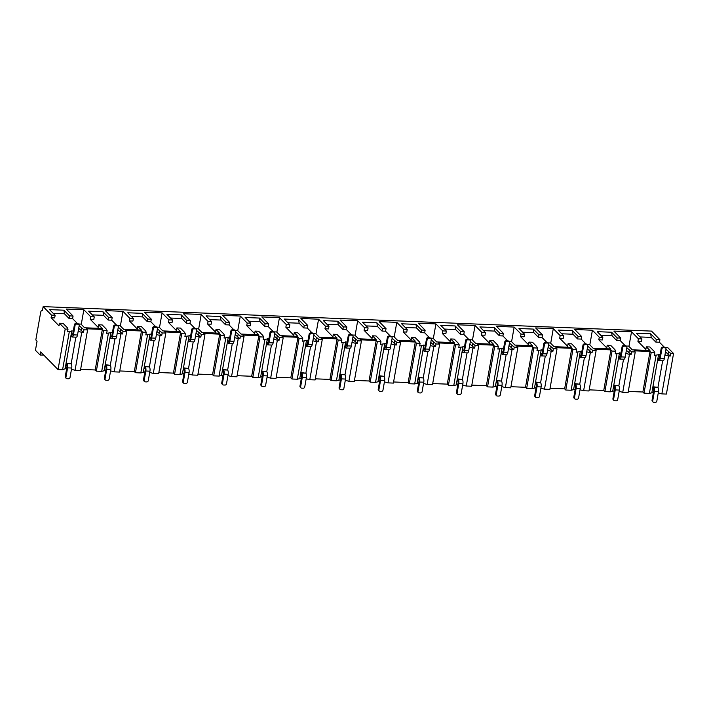 <?xml version="1.0" encoding="UTF-8"?>
<svg xmlns="http://www.w3.org/2000/svg" width="709" height="709" viewBox="0 0 709 709"><rect width="100%" height="100%" fill="white"/><g stroke="black" fill="none" stroke-linecap="round" stroke-linejoin="round"><path stroke-width="1.06" d="M664.927 347.791L663.385 347.729A1.391 1.214 135.5 0 0 661.878 348.979L660.203 358.47L664.306 358.63L665.981 349.147A1.391 1.214 135.5 0 0 664.927 347.791L659.441 342.243L659.902 339.646L651.509 331.103L43.152 306.616L42.46 310.515A3.607 1.374 -87.7 0 0 42.008 310.294A3.607 1.374 -87.7 0 0 40.626 312.634L35.813 339.93L37.054 341.189L35.45 350.29L40.129 355.049L40.679 351.93L58.041 369.593L65.193 329.038L59.467 323.215L59.007 325.812L51.092 317.756L51.544 315.159L43.152 306.616M665.955 349.307L670.723 353.41L670.271 356.015L668.552 355.945L661.86 393.894L666.398 394.08L673.55 353.525L667.825 347.702L665.175 347.596M51.092 317.756L54.682 317.907L55.142 315.301L51.544 315.159M659.441 342.243L655.852 342.101L656.312 339.505L659.902 339.646M69.057 318.483L72.602 318.625L73.062 316.028L69.517 315.886L69.057 318.483L64.422 313.768L53.184 313.316M90.717 316.737L94.262 316.879L93.801 319.475L90.265 319.334L90.717 316.737L83.848 309.753L66.185 309.035L73.062 316.028M108.176 320.06L111.721 320.202L112.182 317.597L108.637 317.455L108.176 320.06L103.541 315.337L92.303 314.885M129.836 318.314L133.381 318.456L132.92 321.053L129.384 320.911L129.836 318.314L122.967 311.322L105.304 310.613L112.182 317.597M147.295 321.629L150.84 321.771L151.301 319.174L147.756 319.032L147.295 321.629L142.66 316.914L131.422 316.462M168.955 319.883L172.5 320.025L172.039 322.63L168.503 322.489L168.955 319.883L162.086 312.899L144.423 312.19L151.301 319.174M186.414 323.207L189.959 323.348L190.42 320.752L186.875 320.61L186.414 323.207L181.779 318.492L170.541 318.04M208.074 321.461L211.619 321.602L211.158 324.199L207.622 324.057L208.074 321.461L201.205 314.468L183.542 313.759L190.42 320.752M225.533 324.784L229.078 324.926L229.539 322.32L225.994 322.178L225.533 324.784L220.898 320.06L209.66 319.608M247.193 323.038L250.738 323.18L250.277 325.777L246.741 325.635L247.193 323.038L240.324 316.046L222.67 315.337L229.539 322.32M264.652 326.353L268.197 326.494L268.658 323.898L265.113 323.756L264.652 326.353L260.017 321.638L248.779 321.186M286.321 324.607L289.857 324.749L289.405 327.354L285.86 327.212L286.321 324.607L279.443 317.623L261.789 316.914L268.658 323.898M303.771 327.93L307.316 328.072L307.777 325.475L304.232 325.334L303.771 327.93L299.136 323.215L287.898 322.763M325.44 326.184L328.976 326.326L328.524 328.923L324.979 328.781L325.44 326.184L318.563 319.192L300.908 318.483L307.777 325.475M342.899 329.508L346.435 329.65L346.896 327.044L343.351 326.902L342.899 329.508L338.255 324.784L327.017 324.332M364.559 327.762L368.095 327.904L367.643 330.5L364.098 330.359L364.559 327.762L357.682 320.769L340.028 320.06L346.896 327.044M382.018 331.076L385.554 331.218L386.015 328.622L382.47 328.48L382.018 331.076L377.374 326.362L366.136 325.91M403.678 329.331L407.214 329.472L406.762 332.078L403.217 331.936L403.678 329.331L396.801 322.347L379.147 321.638L386.015 328.622M421.137 332.654L424.673 332.796L425.134 330.199L421.589 330.057L421.137 332.654L416.493 327.939L405.256 327.487M442.797 330.908L446.333 331.05L445.881 333.647L442.336 333.505L442.797 330.908L435.92 323.916L418.266 323.207L425.134 330.199M460.256 334.231L463.792 334.373L464.253 331.768L460.708 331.626L460.256 334.231L455.612 329.508L444.383 329.056M481.916 332.486L485.461 332.627L485 335.224L481.455 335.082L481.916 332.486L475.048 325.493L457.385 324.784L464.253 331.768M499.375 335.8L502.911 335.942L503.372 333.345L499.827 333.203L499.375 335.8L494.731 331.085L483.503 330.633M521.035 334.054L524.58 334.196L524.119 336.802L520.574 336.66L521.035 334.054L514.167 327.071L496.504 326.362L503.372 333.345M538.494 337.378L542.039 337.519L542.491 334.923L538.955 334.781L538.494 337.378L533.859 332.663L522.622 332.211M560.154 335.632L563.699 335.774L563.238 338.37L559.693 338.228L560.154 335.632L553.286 328.639L535.623 327.93L542.491 334.923M577.613 338.955L581.158 339.097L581.61 336.491L578.074 336.35L577.613 338.955L572.978 334.231L561.741 333.779M599.273 337.209L602.818 337.351L602.358 339.948L598.813 339.806L599.273 337.209L592.405 330.217L574.742 329.508L581.61 336.491M616.733 340.524L620.278 340.666L620.729 338.069L617.193 337.927L616.733 340.524L612.097 335.809L600.86 335.357M638.392 338.778L641.937 338.92L641.477 341.525L637.932 341.383L638.392 338.778L631.524 331.794L613.861 331.085L620.729 338.069M55.142 315.301L49.55 309.62L63.925 310.196L69.517 315.886M73.328 330.864L67.559 331.75L68.02 329.153L67.258 327.629L63.066 323.357L59.467 323.215M602.818 337.351L597.226 331.661L611.601 332.237L617.193 337.927M563.699 335.774L558.107 330.084L572.482 330.669L578.074 336.35M524.58 334.196L518.988 328.515L533.363 329.091L538.955 334.781M485.461 332.627L479.869 326.938L494.235 327.514L499.827 333.203M446.333 331.05L440.741 325.36L455.116 325.945L460.708 331.626M407.214 329.472L401.622 323.791L415.997 324.368L421.589 330.057M368.095 327.904L362.503 322.214L376.878 322.79L382.47 328.48M328.976 326.326L323.384 320.636L337.759 321.221L343.351 326.902M289.857 324.749L284.265 319.068L298.64 319.644L304.232 325.334M250.738 323.18L245.146 317.49L259.521 318.066L265.113 323.756M211.619 321.602L206.027 315.913L220.402 316.498L225.994 322.178M172.5 320.025L166.907 314.344L181.282 314.92L186.875 320.61M133.381 318.456L127.788 312.766L142.163 313.343L147.756 319.032M94.262 316.879L88.669 311.189L103.044 311.774L108.637 317.455M641.937 338.92L636.345 333.239L650.72 333.815L656.312 339.505M626.056 346.019L628.653 346.125L632.277 349.812L649.94 350.521L646.316 346.834L645.855 349.44L637.932 341.383M620.278 340.666L625.054 345.531M631.524 331.794L628.945 346.417M72.602 318.625L77.387 323.49M83.476 332.397L81.757 332.326L75.065 370.275L80.427 370.488L87.579 329.942L83.937 329.791L83.476 332.397L78.699 328.294M81.757 332.326L78.167 331.342M111.721 320.202L116.506 325.068M122.595 333.966L120.876 333.895L114.184 371.853L119.546 372.065L126.698 331.52L123.056 331.369L122.595 333.966L117.818 329.862M120.876 333.895L117.286 332.92M112.447 332.441L106.678 333.327L107.139 330.731L106.377 329.206L102.185 324.935L98.64 324.793L98.179 327.39L90.265 319.334M150.84 321.771L155.625 326.645M161.714 335.543L159.995 335.472L153.304 373.421L158.665 373.643L165.817 333.088L162.175 332.946L161.714 335.543L156.937 331.44M159.995 335.472L156.405 334.497M151.566 334.019L145.797 334.905L146.258 332.299L145.505 330.784L141.304 326.512L137.759 326.37L137.298 328.967L129.384 320.911M189.959 323.348L194.745 328.214M200.833 337.121L199.114 337.05L192.423 374.999L197.784 375.212L204.936 334.666L201.294 334.515L200.833 337.121L196.065 333.017M199.114 337.05L195.524 336.066M190.686 335.587L184.916 336.474L185.377 333.877L184.624 332.353L180.423 328.081L176.878 327.939L176.417 330.545L168.503 322.489M229.078 324.926L233.864 329.791M239.952 338.689L238.233 338.618L231.542 376.576L236.903 376.789L244.056 336.243L240.413 336.093L239.952 338.689L235.184 334.586M238.233 338.618L234.644 337.644M229.805 337.165L224.035 338.051L224.496 335.454L223.743 333.93L219.542 329.658L215.997 329.517L215.536 332.113L207.622 324.057M268.197 326.494L272.983 331.36M279.071 340.267L277.352 340.196L270.661 378.145L276.023 378.367L283.175 337.812L279.532 337.67L279.071 340.267L274.303 336.163M277.352 340.196L273.763 339.221M268.924 338.742L263.154 339.629L263.615 337.023L262.862 335.508L258.661 331.236L255.116 331.094L254.664 333.691L246.741 325.635M307.316 328.072L312.102 332.938M318.19 341.844L316.471 341.773L309.78 379.723L315.142 379.935L322.294 339.389L318.651 339.239L318.19 341.844L313.422 337.741M316.471 341.773L312.882 340.79M308.043 340.311L302.273 341.197L302.734 338.601L301.981 337.076L297.78 332.805L294.235 332.663L293.783 335.268L285.86 327.212M346.435 329.65L351.221 334.515M357.309 343.413L355.59 343.342L348.899 381.3L354.261 381.513L361.413 340.967L357.77 340.816L357.309 343.413L352.541 339.31M355.59 343.342L352.001 342.367M347.162 341.889L341.401 342.775L341.853 340.178L341.1 338.654L336.899 334.382L333.354 334.24L332.902 336.837L324.979 328.781M385.554 331.218L390.34 336.084M396.428 344.991L394.709 344.92L388.018 382.869L393.389 383.09L400.532 342.536L396.889 342.394L396.428 344.991L391.66 340.887M394.709 344.92L391.12 343.945M386.281 343.466L380.52 344.352L380.972 341.747L380.219 340.231L376.018 335.96L372.473 335.818L372.021 338.415L364.098 330.359M424.673 332.796L429.459 337.661M435.548 346.568L433.828 346.497L427.137 384.446L432.508 384.659L439.651 344.113L436.008 343.962L435.548 346.568L430.78 342.465M433.828 346.497L430.239 345.513M425.4 345.035L419.639 345.921L420.091 343.324L419.338 341.8L415.137 337.528L411.592 337.387L411.14 339.992L403.217 331.936M463.792 334.373L468.578 339.239M474.667 348.137L472.947 348.066L466.256 386.024L471.627 386.237L478.77 345.691L475.127 345.54L474.667 348.137L469.899 344.033M472.947 348.066L469.358 347.091M464.519 346.612L458.758 347.499L459.21 344.902L458.457 343.378L454.256 339.106L450.72 338.964L450.259 341.561L442.336 333.505M502.911 335.942L507.697 340.807M513.786 349.714L512.066 349.643L505.375 387.593L510.746 387.814L517.889 347.259L514.247 347.118L513.786 349.714L509.018 345.611M512.066 349.643L508.477 348.668M503.638 348.19L497.878 349.076L498.33 346.471L497.576 344.955L493.375 340.683L489.839 340.542L489.378 343.138L481.455 335.082M542.039 337.519L546.816 342.385M552.914 351.292L551.185 351.221L544.494 389.17L549.865 389.383L557.017 348.837L553.366 348.686L552.914 351.292L548.137 347.188M551.185 351.221L547.596 350.237M542.757 349.759L536.997 350.645L537.449 348.048L536.695 346.524L532.494 342.252L528.958 342.11L528.497 344.716L520.574 336.66M581.158 339.097L585.935 343.962M592.033 352.86L590.313 352.79L583.613 390.748L588.984 390.96L596.136 350.414L592.485 350.264L592.033 352.86L587.256 348.757M590.313 352.79L586.715 351.815M581.876 351.336L576.116 352.222L576.577 349.626L575.814 348.101L571.614 343.83L568.077 343.688L567.617 346.284L559.693 338.228M631.152 354.438L629.432 354.367L622.732 392.316L628.103 392.538L635.255 351.983L631.604 351.841L631.152 354.438L626.375 350.335M629.432 354.367L625.834 353.392M620.995 352.914L615.235 353.8L615.696 351.194L614.933 349.679L610.733 345.407L607.196 345.265L606.736 347.862L598.813 339.806M639.979 336.935L651.216 337.387L655.852 342.101M670.271 356.015L665.494 351.912M668.552 355.945L664.953 354.961M660.114 354.482L654.354 355.369L654.815 352.772L654.053 351.247L649.852 346.976L646.316 346.834M78.38 323.978L80.977 324.084L84.601 327.771L102.264 328.48L98.64 324.793M83.848 309.753L81.269 324.376M137.759 326.37L141.383 330.057L123.729 329.348L120.096 325.653L117.499 325.555M176.878 327.939L180.503 331.635L162.848 330.917L159.215 327.23L156.618 327.124M215.997 329.517L219.622 333.203L201.968 332.494L198.334 328.808L195.737 328.701M255.116 331.094L258.741 334.781L241.087 334.072L237.462 330.376L234.856 330.279M294.235 332.663L297.86 336.358L280.206 335.641L276.581 331.954L273.984 331.847M333.354 334.24L336.988 337.927L319.325 337.218L315.7 333.531L313.103 333.425M372.473 335.818L376.107 339.505L358.444 338.796L354.819 335.1L352.222 335.002M411.592 337.387L415.226 341.082L397.563 340.364L393.938 336.678L391.341 336.571M450.72 338.964L454.345 342.651L436.682 341.942L433.057 338.255L430.46 338.149M489.839 340.542L493.464 344.228L475.801 343.519L472.176 339.824L469.58 339.726M528.958 342.11L532.583 345.797L514.92 345.088L511.295 341.401L508.699 341.295M568.077 343.688L571.702 347.375L554.039 346.666L550.414 342.979L547.818 342.872M607.196 345.265L610.821 348.952L593.158 348.243L589.534 344.547L586.937 344.45M68.02 329.153L65.193 329.038M673.55 353.525L670.723 353.41M107.139 330.731L103.496 330.58L102.344 329.419L86.436 328.772L87.579 329.942M79.16 325.697L83.937 329.791M146.258 332.299L142.615 332.158L141.463 330.988L125.555 330.35L126.698 331.52M118.279 327.266L123.056 331.369M185.377 333.877L181.734 333.726L180.591 332.565L164.674 331.927L165.817 333.088M157.398 328.843L162.175 332.946M224.496 335.454L220.853 335.304L219.71 334.143L203.793 333.496L204.936 334.666M196.517 330.421L201.294 334.515M263.615 337.023L259.973 336.881L258.829 335.712L242.912 335.073L244.056 336.243M235.636 331.989L240.413 336.093M302.734 338.601L299.092 338.45L297.948 337.289L282.031 336.651L283.175 337.812M274.755 333.567L279.532 337.67M341.853 340.178L338.211 340.028L337.067 338.867L321.15 338.22L322.294 339.389M313.874 335.144L318.651 339.239M380.972 341.747L377.33 341.605L376.187 340.435L360.269 339.797L361.413 340.967M352.993 336.713L357.77 340.816M420.091 343.324L416.449 343.174L415.306 342.013L399.389 341.375L400.532 342.536M392.121 338.29L396.889 342.394M459.21 344.902L455.568 344.751L454.425 343.59L438.508 342.943L439.651 344.113M431.24 339.868L436.008 343.962M498.33 346.471L494.687 346.329L493.544 345.159L477.627 344.521L478.77 345.691M470.359 341.437L475.127 345.54M537.449 348.048L533.806 347.897L532.663 346.736L516.746 346.098L517.889 347.259M509.479 343.014L514.247 347.118M576.577 349.626L572.925 349.475L571.782 348.314L555.865 347.667L557.017 348.837M548.598 344.583L553.366 348.686M615.696 351.194L612.044 351.052L610.901 349.883L594.984 349.245L596.136 350.414M587.717 346.16L592.485 350.264M654.815 352.772L651.163 352.621L650.02 351.46L634.103 350.822L635.255 351.983M626.836 347.738L631.604 351.841M71.804 330.802L65.113 368.76L62.587 369.77L69.278 331.821M62.587 369.77L58.041 369.593M105.756 370.39L101.706 371.348L96.344 371.135L103.496 330.58M101.706 371.348L108.397 333.398M144.875 371.968L140.825 372.925L135.463 372.704L142.615 332.158M140.825 372.925L147.516 334.967M183.994 373.546L179.944 374.494L174.582 374.281L181.734 333.726M179.944 374.494L186.635 336.545M223.113 375.114L219.063 376.071L213.701 375.859L220.853 335.304M219.063 376.071L225.754 338.122M262.233 376.692L258.182 377.649L252.821 377.427L259.973 336.881M258.182 377.649L264.874 339.691M301.352 378.269L297.301 379.218L291.94 379.005L299.092 338.45M297.301 379.218L304.001 341.268M340.471 379.838L336.421 380.795L331.059 380.582L338.211 340.028M336.421 380.795L343.121 342.846M379.59 381.415L375.548 382.373L370.178 382.151L377.33 341.605M375.548 382.373L382.24 344.414M418.709 382.993L414.668 383.941L409.297 383.729L416.449 343.174M414.668 383.941L421.359 345.992M457.828 384.562L453.787 385.519L448.416 385.306L455.568 344.751M453.787 385.519L460.478 347.57M496.947 386.139L492.906 387.096L487.535 386.875L494.687 346.329M492.906 387.096L499.597 349.138M536.066 387.717L532.025 388.665L526.654 388.452L533.806 347.897M532.025 388.665L538.716 350.716M575.185 389.285L571.144 390.242L565.773 390.03L572.925 349.475M571.144 390.242L577.835 352.293M614.304 390.863L610.263 391.82L604.901 391.598L612.044 351.052M610.263 391.82L616.954 353.862M653.423 392.44L649.382 393.389L644.02 393.176L651.163 352.621M649.382 393.389L656.073 355.439M66.628 368.822L65.113 368.76M75.065 370.275L71.476 369.3M96.344 371.135L95.201 369.965L80.622 369.38M114.184 371.853L110.595 370.869M135.463 372.704L134.32 371.543L119.741 370.958M153.304 373.421L149.714 372.447M174.582 374.281L173.439 373.12L158.86 372.526M192.423 374.999L188.833 374.024M213.701 375.859L212.558 374.689L197.979 374.104M231.542 376.576L227.952 375.593M252.821 377.427L251.677 376.266L237.098 375.681M270.661 378.145L267.071 377.17M291.94 379.005L290.796 377.844L276.218 377.25M309.78 379.723L306.191 378.748M331.059 380.582L329.915 379.412L315.337 378.828M348.899 381.3L345.31 380.316M370.178 382.151L369.034 380.99L354.465 380.405M388.018 382.869L384.429 381.894M409.297 383.729L408.154 382.568L393.584 381.974M427.137 384.446L423.548 383.472M448.416 385.306L447.273 384.136L432.703 383.551M466.256 386.024L462.667 385.04M487.535 386.875L486.392 385.714L471.822 385.129M505.375 387.593L501.786 386.618M526.654 388.452L525.511 387.291L510.941 386.697M544.494 389.17L540.905 388.195M565.773 390.03L564.63 388.86L550.06 388.275M583.613 390.748L580.024 389.764M604.901 391.598L603.749 390.437L589.179 389.853M622.732 392.316L619.143 391.341M644.02 393.176L642.868 392.015L628.298 391.421M661.86 393.894L658.262 392.919M40.129 355.049L43.745 355.049M75.854 337.165L71.157 363.806M71.698 368.024A3.332 1.267 92.3 0 0 71.104 363.744L66.611 363.185L66.673 365.401A1.391 0.523 92.3 0 1 66.921 367.182L65.246 376.674A1.391 1.214 -44.5 0 0 65.538 377.693L66.212 378.376A1.391 1.214 135.5 0 0 66.974 378.703L68.507 378.766A1.391 1.214 135.5 0 0 70.023 377.516L71.698 368.024L67.585 367.865A3.332 1.267 -87.7 0 0 66.992 363.575L66.611 363.185M72.619 334.63L71.653 334.595L71.715 336.802A3.332 1.267 -87.7 0 0 72.132 337.014A3.332 1.267 -87.7 0 0 73.408 334.852L77.52 335.011L79.186 325.528A1.391 1.214 135.5 0 0 78.132 324.173L76.599 324.11A1.391 1.214 135.5 0 0 75.083 325.36L73.408 334.852M67.585 367.865L65.919 377.348A1.391 1.214 135.5 0 0 66.212 378.376M75.083 325.36L74.418 324.678A1.391 1.214 -44.5 0 1 75.925 323.437L77.467 323.499A1.391 1.214 -44.5 0 1 78.229 323.818L78.894 324.5M74.418 324.678L72.743 334.169A1.391 0.523 92.3 0 1 72.212 335.073A1.391 0.523 92.3 0 1 72.034 334.985L71.653 334.595M77.52 335.011A3.332 1.267 92.3 0 1 76.235 337.183L72.132 337.014M102.344 329.419L95.201 369.965M110.923 332.379L104.232 370.328M114.973 338.734L110.276 365.374M110.817 369.602A3.332 1.267 92.3 0 0 110.223 365.321L105.73 364.763L105.792 366.97A1.391 0.523 92.3 0 1 106.04 368.76L104.365 378.243A1.391 1.214 -44.5 0 0 104.657 379.271L105.331 379.944A1.391 1.214 135.5 0 0 106.093 380.272L107.626 380.334A1.391 1.214 135.5 0 0 109.142 379.085L110.817 369.602L106.704 369.433A3.332 1.267 -87.7 0 0 106.111 365.153L105.73 364.763M111.738 336.208L110.772 336.172L110.834 338.379A3.332 1.267 -87.7 0 0 111.251 338.592A3.332 1.267 -87.7 0 0 112.527 336.421L116.639 336.589L118.306 327.097A1.391 1.214 135.5 0 0 117.26 325.75L115.718 325.688A1.391 1.214 135.5 0 0 114.202 326.938L112.527 336.421M106.704 369.433L105.038 378.925A1.391 1.214 135.5 0 0 105.331 379.944M114.202 326.938L113.537 326.255A1.391 1.214 -44.5 0 1 115.044 325.006L116.586 325.068A1.391 1.214 -44.5 0 1 117.348 325.396L118.013 326.078M113.537 326.255L111.862 335.747A1.391 0.523 92.3 0 1 111.331 336.642A1.391 0.523 92.3 0 1 111.153 336.562L110.772 336.172M116.639 336.589A3.332 1.267 92.3 0 1 115.354 338.751L111.251 338.592M141.463 330.988L134.32 371.543M150.042 333.957L143.351 371.906M154.092 340.311L149.395 366.952M149.936 371.179A3.332 1.267 92.3 0 0 149.342 366.89L144.849 366.34L144.911 368.547A1.391 0.523 92.3 0 1 145.159 370.328L143.484 379.82A1.391 1.214 -44.5 0 0 143.776 380.839L144.45 381.522A1.391 1.214 135.5 0 0 145.212 381.85L146.745 381.912A1.391 1.214 135.5 0 0 148.261 380.662L149.936 371.179L145.832 371.011A3.332 1.267 -87.7 0 0 145.23 366.73L144.849 366.34M150.857 337.785L149.891 337.741L149.953 339.948A3.332 1.267 -87.7 0 0 150.37 340.16A3.332 1.267 -87.7 0 0 151.646 337.998L155.758 338.166L157.433 328.675A1.391 1.214 135.5 0 0 156.379 327.328L154.837 327.266A1.391 1.214 135.5 0 0 153.321 328.506L151.646 337.998M145.832 371.011L144.157 380.503A1.391 1.214 135.5 0 0 144.45 381.522M153.321 328.506L152.657 327.833A1.391 1.214 -44.5 0 1 154.163 326.583L155.705 326.645A1.391 1.214 -44.5 0 1 156.467 326.973L157.132 327.647M152.657 327.833L150.982 337.316A1.391 0.523 92.3 0 1 150.45 338.22A1.391 0.523 92.3 0 1 150.273 338.131L149.891 337.741M155.758 338.166A3.332 1.267 92.3 0 1 154.473 340.329L150.37 340.16M180.591 332.565L173.439 373.12M189.161 335.525L182.47 373.483M193.211 341.889L188.514 368.529M189.055 372.748A3.332 1.267 92.3 0 0 188.461 368.467L183.968 367.909L184.03 370.125A1.391 0.523 92.3 0 1 184.278 371.906L182.603 381.398A1.391 1.214 -44.5 0 0 182.904 382.417L183.569 383.099A1.391 1.214 135.5 0 0 184.331 383.427L185.873 383.489A1.391 1.214 135.5 0 0 187.38 382.24L189.055 372.748L184.952 372.588A3.332 1.267 -87.7 0 0 184.349 368.299L183.968 367.909M189.977 339.354L189.011 339.319L189.073 341.525A3.332 1.267 -87.7 0 0 189.489 341.738A3.332 1.267 -87.7 0 0 190.765 339.576L194.878 339.735L196.553 330.252A1.391 1.214 135.5 0 0 195.498 328.896L193.956 328.834A1.391 1.214 135.5 0 0 192.44 330.084L190.765 339.576M184.952 372.588L183.276 382.071A1.391 1.214 135.5 0 0 183.569 383.099M192.44 330.084L191.776 329.401A1.391 1.214 -44.5 0 1 193.282 328.161L194.824 328.223A1.391 1.214 -44.5 0 1 195.587 328.542L196.251 329.224M191.776 329.401L190.101 338.893A1.391 0.523 92.3 0 1 189.569 339.797A1.391 0.523 92.3 0 1 189.392 339.708L189.011 339.319M194.878 339.735A3.332 1.267 92.3 0 1 193.592 341.898L189.489 341.738M219.71 334.143L212.558 374.689M228.28 337.103L221.589 375.052M232.33 343.457L227.633 370.098M228.174 374.325A3.332 1.267 92.3 0 0 227.58 370.045L223.087 369.486L223.149 371.693A1.391 0.523 92.3 0 1 223.397 373.483L221.722 382.966A1.391 1.214 -44.5 0 0 222.023 383.994L222.688 384.668A1.391 1.214 135.5 0 0 223.45 384.996L224.992 385.058A1.391 1.214 135.5 0 0 226.499 383.808L228.174 374.325L224.071 374.157A3.332 1.267 -87.7 0 0 223.468 369.876L223.087 369.486M229.096 340.932L228.13 340.896L228.192 343.103A3.332 1.267 -87.7 0 0 228.608 343.316A3.332 1.267 -87.7 0 0 229.884 341.144L233.997 341.313L235.672 331.821A1.391 1.214 135.5 0 0 234.617 330.474L233.075 330.412A1.391 1.214 135.5 0 0 231.559 331.661L229.884 341.144M224.071 374.157L222.396 383.649A1.391 1.214 135.5 0 0 222.688 384.668M231.559 331.661L230.895 330.979A1.391 1.214 -44.5 0 1 232.41 329.729L233.943 329.791A1.391 1.214 -44.5 0 1 234.706 330.119L235.379 330.802M230.895 330.979L229.22 340.471A1.391 0.523 92.3 0 1 228.688 341.366A1.391 0.523 92.3 0 1 228.511 341.286L228.13 340.896M233.997 341.313A3.332 1.267 92.3 0 1 232.72 343.475L228.608 343.316M258.829 335.712L251.677 376.266M267.399 338.68L260.708 376.63M271.45 345.035L266.752 371.676M267.293 375.903A3.332 1.267 92.3 0 0 266.699 371.613L262.206 371.064L262.268 373.271A1.391 0.523 92.3 0 1 262.516 375.052L260.85 384.544A1.391 1.214 -44.5 0 0 261.142 385.563L261.807 386.245A1.391 1.214 135.5 0 0 262.569 386.573L264.111 386.635A1.391 1.214 135.5 0 0 265.618 385.386L267.293 375.903L263.19 375.735A3.332 1.267 -87.7 0 0 262.596 371.454L262.206 371.064M268.215 342.509L267.249 342.465L267.311 344.671A3.332 1.267 -87.7 0 0 267.727 344.884A3.332 1.267 -87.7 0 0 269.003 342.722L273.116 342.89L274.791 333.398A1.391 1.214 135.5 0 0 273.736 332.051L272.194 331.989A1.391 1.214 135.5 0 0 270.678 333.23L269.003 342.722M263.19 375.735L261.515 385.217A1.391 1.214 135.5 0 0 261.807 386.245M270.678 333.23L270.014 332.556A1.391 1.214 -44.5 0 1 271.529 331.307L273.062 331.369A1.391 1.214 -44.5 0 1 273.825 331.697L274.498 332.37M270.014 332.556L268.339 342.039A1.391 0.523 92.3 0 1 267.807 342.943A1.391 0.523 92.3 0 1 267.63 342.855L267.249 342.465M273.116 342.89A3.332 1.267 92.3 0 1 271.839 345.053L267.727 344.884M297.948 337.289L290.796 377.844M306.518 340.249L299.827 378.207M310.569 346.612L305.871 373.253M306.412 377.472A3.332 1.267 92.3 0 0 305.818 373.191L301.334 372.633L301.387 374.848A1.391 0.523 92.3 0 1 301.635 376.63L299.969 386.113A1.391 1.214 -44.5 0 0 300.262 387.141L300.926 387.823A1.391 1.214 135.5 0 0 301.688 388.151L303.23 388.213A1.391 1.214 135.5 0 0 304.737 386.963L306.412 377.472L302.309 377.312A3.332 1.267 -87.7 0 0 301.715 373.023L301.334 372.633M307.334 344.078L306.368 344.042L306.43 346.249A3.332 1.267 -87.7 0 0 306.846 346.462A3.332 1.267 -87.7 0 0 308.131 344.299L312.235 344.459L313.91 334.976A1.391 1.214 135.5 0 0 312.855 333.62L311.313 333.558A1.391 1.214 135.5 0 0 309.798 334.808L308.131 344.299M302.309 377.312L300.634 386.795A1.391 1.214 135.5 0 0 300.926 387.823M309.798 334.808L309.133 334.125A1.391 1.214 -44.5 0 1 310.648 332.884L312.182 332.946A1.391 1.214 -44.5 0 1 312.944 333.265L313.617 333.948M309.133 334.125L307.458 343.617A1.391 0.523 92.3 0 1 306.926 344.521A1.391 0.523 92.3 0 1 306.749 344.432L306.368 344.042M312.235 344.459A3.332 1.267 92.3 0 1 310.959 346.621L306.846 346.462M337.067 338.867L329.915 379.412M345.646 341.827L338.946 379.776M349.688 348.181L344.991 374.822M345.531 379.049A3.332 1.267 92.3 0 0 344.937 374.769L340.453 374.21L340.506 376.417A1.391 0.523 92.3 0 1 340.754 378.207L339.088 387.69A1.391 1.214 -44.5 0 0 339.381 388.718L340.045 389.392A1.391 1.214 135.5 0 0 340.807 389.72L342.35 389.782A1.391 1.214 135.5 0 0 343.856 388.532L345.531 379.049L341.428 378.881A3.332 1.267 -87.7 0 0 340.834 374.6L340.453 374.21M346.453 345.655L345.487 345.62L345.549 347.827A3.332 1.267 -87.7 0 0 345.965 348.039A3.332 1.267 -87.7 0 0 347.25 345.868L351.354 346.036L353.029 336.545A1.391 1.214 135.5 0 0 351.974 335.197L350.432 335.135A1.391 1.214 135.5 0 0 348.917 336.385L347.25 345.868M341.428 378.881L339.753 388.372A1.391 1.214 135.5 0 0 340.045 389.392M348.917 336.385L348.252 335.703A1.391 1.214 -44.5 0 1 349.767 334.453L351.301 334.515A1.391 1.214 -44.5 0 1 352.063 334.843L352.736 335.525M348.252 335.703L346.577 345.194A1.391 0.523 92.3 0 1 346.045 346.089A1.391 0.523 92.3 0 1 345.877 346.001L345.487 345.62M351.354 346.036A3.332 1.267 92.3 0 1 350.078 348.199L345.965 348.039M376.187 340.435L369.034 380.99M384.765 343.404L378.065 381.353M388.807 349.759L384.11 376.399M384.65 380.627A3.332 1.267 92.3 0 0 384.056 376.337L379.572 375.788L379.625 377.994A1.391 0.523 92.3 0 1 379.873 379.776L378.207 389.268A1.391 1.214 -44.5 0 0 378.5 390.287L379.164 390.969A1.391 1.214 135.5 0 0 379.927 391.297L381.469 391.359A1.391 1.214 135.5 0 0 382.975 390.11L384.65 380.627L380.547 380.458A3.332 1.267 -87.7 0 0 379.953 376.178L379.572 375.788M385.572 347.233L384.615 347.188L384.668 349.395A3.332 1.267 -87.7 0 0 385.084 349.608A3.332 1.267 -87.7 0 0 386.37 347.445L390.473 347.614L392.148 338.122A1.391 1.214 135.5 0 0 391.093 336.775L389.551 336.713A1.391 1.214 135.5 0 0 388.036 337.954L386.37 347.445M380.547 380.458L378.872 389.941A1.391 1.214 135.5 0 0 379.164 390.969M388.036 337.954L387.371 337.28A1.391 1.214 -44.5 0 1 388.887 336.031L390.429 336.093A1.391 1.214 -44.5 0 1 391.182 336.421L391.855 337.094M387.371 337.28L385.696 346.763A1.391 0.523 92.3 0 1 385.164 347.667A1.391 0.523 92.3 0 1 384.996 347.578L384.615 347.188M390.473 347.614A3.332 1.267 92.3 0 1 389.197 349.776L385.084 349.608M415.306 342.013L408.154 382.568M423.885 344.973L417.193 382.931M427.935 351.336L423.229 377.977M423.769 382.195A3.332 1.267 92.3 0 0 423.176 377.915L418.691 377.356L418.753 379.572A1.391 0.523 92.3 0 1 419.001 381.353L417.326 390.836A1.391 1.214 -44.5 0 0 417.619 391.864L418.283 392.547A1.391 1.214 135.5 0 0 419.046 392.875L420.588 392.937A1.391 1.214 135.5 0 0 422.103 391.687L423.769 382.195L419.666 382.036A3.332 1.267 -87.7 0 0 419.072 377.746L418.691 377.356M424.691 348.801L423.734 348.766L423.787 350.973A3.332 1.267 -87.7 0 0 424.204 351.185A3.332 1.267 -87.7 0 0 425.489 349.023L429.592 349.183L431.267 339.7A1.391 1.214 135.5 0 0 430.212 338.344L428.67 338.282A1.391 1.214 135.5 0 0 427.155 339.531L425.489 349.023M419.666 382.036L417.991 391.519A1.391 1.214 135.5 0 0 418.283 392.547M427.155 339.531L426.49 338.849A1.391 1.214 -44.5 0 1 428.006 337.608L429.548 337.67A1.391 1.214 -44.5 0 1 430.301 337.989L430.975 338.672M426.49 338.849L424.815 348.341A1.391 0.523 92.3 0 1 424.283 349.245A1.391 0.523 92.3 0 1 424.115 349.156L423.734 348.766M429.592 349.183A3.332 1.267 92.3 0 1 428.316 351.345L424.204 351.185M454.425 343.59L447.273 384.136M463.004 346.55L456.312 384.5M467.054 352.905L462.357 379.545M462.888 383.773A3.332 1.267 92.3 0 0 462.295 379.492L457.81 378.934L457.872 381.141A1.391 0.523 92.3 0 1 458.12 382.931L456.445 392.414A1.391 1.214 -44.5 0 0 456.738 393.442L457.402 394.115A1.391 1.214 135.5 0 0 458.165 394.443L459.707 394.505A1.391 1.214 135.5 0 0 461.222 393.256L462.888 383.773L458.785 383.604A3.332 1.267 -87.7 0 0 458.191 379.324L457.81 378.934M463.81 350.379L462.853 350.343L462.906 352.55A3.332 1.267 -87.7 0 0 463.323 352.754A3.332 1.267 -87.7 0 0 464.608 350.592L468.711 350.76L470.386 341.268A1.391 1.214 135.5 0 0 469.331 339.921L467.789 339.859A1.391 1.214 135.5 0 0 466.283 341.109L464.608 350.592M458.785 383.604L457.11 393.096A1.391 1.214 135.5 0 0 457.402 394.115M466.283 341.109L465.609 340.426A1.391 1.214 -44.5 0 1 467.125 339.177L468.667 339.239A1.391 1.214 -44.5 0 1 469.42 339.567L470.094 340.249M465.609 340.426L463.934 349.918A1.391 0.523 92.3 0 1 463.402 350.813A1.391 0.523 92.3 0 1 463.234 350.725L462.853 350.343M468.711 350.76A3.332 1.267 92.3 0 1 467.435 352.922L463.323 352.754M493.544 345.159L486.392 385.714M502.123 348.128L495.431 386.077M506.173 354.482L501.476 381.123M502.007 385.35A3.332 1.267 92.3 0 0 501.414 381.061L496.929 380.511L496.991 382.718A1.391 0.523 92.3 0 1 497.239 384.5L495.564 393.991A1.391 1.214 -44.5 0 0 495.857 395.01L496.522 395.693A1.391 1.214 135.5 0 0 497.284 396.021L498.826 396.083A1.391 1.214 135.5 0 0 500.341 394.833L502.007 385.35L497.904 385.182A3.332 1.267 -87.7 0 0 497.31 380.901L496.929 380.511M502.929 351.956L501.972 351.912L502.034 354.119A3.332 1.267 -87.7 0 0 502.442 354.332A3.332 1.267 -87.7 0 0 503.727 352.169L507.83 352.338L509.505 342.846A1.391 1.214 135.5 0 0 508.45 341.499L506.908 341.437A1.391 1.214 135.5 0 0 505.402 342.677L503.727 352.169M497.904 385.182L496.229 394.665A1.391 1.214 135.5 0 0 496.522 395.693M505.402 342.677L504.728 342.004A1.391 1.214 -44.5 0 1 506.244 340.754L507.786 340.816A1.391 1.214 -44.5 0 1 508.548 341.144L509.213 341.818M504.728 342.004L503.053 351.487A1.391 0.523 92.3 0 1 502.521 352.391A1.391 0.523 92.3 0 1 502.353 352.302L501.972 351.912M507.83 352.338A3.332 1.267 92.3 0 1 506.554 354.5L502.442 354.332M532.663 346.736L525.511 387.291M541.242 349.697L534.551 387.655M545.292 356.06L540.595 382.7M541.127 386.919A3.332 1.267 92.3 0 0 540.533 382.638L536.048 382.08L536.11 384.296A1.391 0.523 92.3 0 1 536.359 386.077L534.683 395.56A1.391 1.214 -44.5 0 0 534.976 396.588L535.641 397.27A1.391 1.214 135.5 0 0 536.403 397.598L537.945 397.66A1.391 1.214 135.5 0 0 539.46 396.411L541.127 386.919L537.023 386.759A3.332 1.267 -87.7 0 0 536.429 382.47L536.048 382.08M542.048 353.525L541.091 353.49L541.153 355.696A3.332 1.267 -87.7 0 0 541.57 355.909A3.332 1.267 -87.7 0 0 542.846 353.747L546.949 353.906L548.624 344.423A1.391 1.214 135.5 0 0 547.57 343.067L546.027 343.005A1.391 1.214 135.5 0 0 544.521 344.255L542.846 353.747M537.023 386.759L535.348 396.242A1.391 1.214 135.5 0 0 535.641 397.27M544.521 344.255L543.847 343.573A1.391 1.214 -44.5 0 1 545.363 342.332L546.905 342.394A1.391 1.214 -44.5 0 1 547.667 342.713L548.332 343.395M543.847 343.573L542.181 353.064A1.391 0.523 92.3 0 1 541.641 353.968A1.391 0.523 92.3 0 1 541.472 353.88L541.091 353.49M546.949 353.906A3.332 1.267 92.3 0 1 545.673 356.069L541.57 355.909M571.782 348.314L564.63 388.86M580.361 351.274L573.67 389.223M584.411 357.628L579.714 384.269M580.254 388.497A3.332 1.267 92.3 0 0 579.652 384.216L575.167 383.658L575.229 385.864A1.391 0.523 92.3 0 1 575.478 387.655L573.803 397.137A1.391 1.214 -44.5 0 0 574.095 398.166L574.76 398.839A1.391 1.214 135.5 0 0 575.522 399.167L577.064 399.229A1.391 1.214 135.5 0 0 578.579 397.979L580.254 388.497L576.142 388.328A3.332 1.267 -87.7 0 0 575.548 384.048L575.167 383.658M581.167 355.103L580.21 355.067L580.272 357.274A3.332 1.267 -87.7 0 0 580.689 357.478A3.332 1.267 -87.7 0 0 581.965 355.315L586.068 355.484L587.743 345.992A1.391 1.214 135.5 0 0 586.689 344.645L585.147 344.583A1.391 1.214 135.5 0 0 583.64 345.832L581.965 355.315M576.142 388.328L574.467 397.82A1.391 1.214 135.5 0 0 574.76 398.839M583.64 345.832L582.966 345.15A1.391 1.214 -44.5 0 1 584.482 343.9L586.024 343.962A1.391 1.214 -44.5 0 1 586.786 344.29L587.451 344.973M582.966 345.15L581.3 354.642A1.391 0.523 92.3 0 1 580.76 355.537A1.391 0.523 92.3 0 1 580.591 355.448L580.21 355.067M586.068 355.484A3.332 1.267 92.3 0 1 584.792 357.646L580.689 357.478M610.901 349.883L603.749 390.437M619.48 352.852L612.789 390.801M623.53 359.206L618.833 385.847M619.374 390.074A3.332 1.267 92.3 0 0 618.771 385.785L614.286 385.235L614.349 387.442A1.391 0.523 92.3 0 1 614.597 389.223L612.922 398.715A1.391 1.214 -44.5 0 0 613.214 399.734L613.888 400.417A1.391 1.214 135.5 0 0 614.641 400.745L616.183 400.807A1.391 1.214 135.5 0 0 617.699 399.557L619.374 390.074L615.261 389.906A3.332 1.267 -87.7 0 0 614.668 385.625L614.286 385.235M620.286 356.68L619.329 356.636L619.391 358.843A3.332 1.267 -87.7 0 0 619.808 359.055A3.332 1.267 -87.7 0 0 621.084 356.893L625.187 357.061L626.862 347.57A1.391 1.214 135.5 0 0 625.808 346.222L624.266 346.16A1.391 1.214 135.5 0 0 622.759 347.401L621.084 356.893M615.261 389.906L613.586 399.389A1.391 1.214 135.5 0 0 613.888 400.417M622.759 347.401L622.085 346.728A1.391 1.214 -44.5 0 1 623.601 345.478L625.143 345.54A1.391 1.214 -44.5 0 1 625.905 345.868L626.57 346.541M622.085 346.728L620.419 356.21A1.391 0.523 92.3 0 1 619.879 357.114A1.391 0.523 92.3 0 1 619.71 357.026L619.329 356.636M625.187 357.061A3.332 1.267 92.3 0 1 623.911 359.224L619.808 359.055M650.02 351.46L642.868 392.015M658.599 354.42L651.908 392.378M662.649 360.784L657.952 387.424M658.493 391.643A3.332 1.267 92.3 0 0 657.89 387.362L653.406 386.804L653.468 389.019A1.391 0.523 92.3 0 1 653.716 390.801L652.041 400.284A1.391 1.214 -44.5 0 0 652.333 401.312L653.007 401.994A1.391 1.214 135.5 0 0 653.76 402.322L655.302 402.384A1.391 1.214 135.5 0 0 656.818 401.134L658.493 391.643L654.38 391.483A3.332 1.267 -87.7 0 0 653.787 387.194L653.406 386.804M659.405 358.249L658.448 358.213L658.51 360.42A3.332 1.267 -87.7 0 0 658.927 360.633A3.332 1.267 -87.7 0 0 660.203 358.47M654.38 391.483L652.705 400.966A1.391 1.214 135.5 0 0 653.007 401.994M661.878 348.979L661.205 348.296A1.391 1.214 -44.5 0 1 662.72 347.055L664.262 347.118A1.391 1.214 -44.5 0 1 665.024 347.437L665.689 348.119M661.205 348.296L659.538 357.788A1.391 0.523 92.3 0 1 659.007 358.692A1.391 0.523 92.3 0 1 658.829 358.603L658.448 358.213M664.306 358.63A3.332 1.267 92.3 0 1 663.03 360.792L658.927 360.633M668.427 351.832L667.975 354.429M650.72 333.815L651.216 337.387M81.632 328.214L81.18 330.811M63.925 310.196L64.422 313.768M103.044 311.774L103.541 315.337M120.752 329.782L120.3 332.388M142.163 313.343L142.66 316.914M159.88 331.36L159.419 333.957M181.282 314.92L181.779 318.492M198.999 332.938L198.538 335.534M220.402 316.498L220.898 320.06M238.118 334.506L237.657 337.112M259.521 318.066L260.017 321.638M277.237 336.084L276.776 338.68M298.64 319.644L299.136 323.215M316.356 337.661L315.895 340.258M337.759 321.221L338.255 324.784M355.475 339.23L355.014 341.835M376.878 322.79L377.374 326.362M394.594 340.807L394.133 343.404M415.997 324.368L416.493 327.939M433.713 342.385L433.252 344.982M455.116 325.945L455.612 329.508M472.832 343.954L472.371 346.559M494.235 327.514L494.731 331.085M511.951 345.531L511.49 348.128M533.363 329.091L533.859 332.663M551.07 347.109L550.609 349.705M572.482 330.669L572.978 334.231M590.189 348.677L589.728 351.283M611.601 332.237L612.097 335.809M629.308 350.255L628.848 352.852M122.967 311.322L120.388 325.954M162.086 312.899L159.507 327.523M201.205 314.468L198.626 329.1M240.324 316.046L237.745 330.678M279.443 317.623L276.864 332.246M318.563 319.192L315.984 333.824M357.682 320.769L355.103 335.401M396.801 322.347L394.222 336.97M435.92 323.916L433.341 338.548M475.048 325.493L472.469 340.125M514.167 327.071L511.588 341.694M553.286 328.639L550.707 343.271M592.405 330.217L589.826 344.849M65.919 377.348L65.246 376.674M71.104 363.744L66.992 363.575M78.132 324.173L77.467 323.499M76.599 324.11L75.925 323.437M105.038 378.925L104.365 378.243M110.223 365.321L106.111 365.153M117.26 325.75L116.586 325.068M115.718 325.688L115.044 325.006M144.157 380.503L143.484 379.82M149.342 366.89L145.23 366.73M156.379 327.328L155.705 326.645M154.837 327.266L154.163 326.583M183.276 382.071L182.603 381.398M188.461 368.467L184.349 368.299M195.498 328.896L194.824 328.223M193.956 328.834L193.282 328.161M222.396 383.649L221.722 382.966M227.58 370.045L223.468 369.876M234.617 330.474L233.943 329.791M233.075 330.412L232.41 329.729M261.515 385.217L260.85 384.544M266.699 371.613L262.596 371.454M273.736 332.051L273.062 331.369M272.194 331.989L271.529 331.307M300.634 386.795L299.969 386.113M305.818 373.191L301.715 373.023M312.855 333.62L312.182 332.946M311.313 333.558L310.648 332.884M339.753 388.372L339.088 387.69M344.937 374.769L340.834 374.6M351.974 335.197L351.301 334.515M350.432 335.135L349.767 334.453M378.872 389.941L378.207 389.268M384.056 376.337L379.953 376.178M391.093 336.775L390.429 336.093M389.551 336.713L388.887 336.031M417.991 391.519L417.326 390.836M423.176 377.915L419.072 377.746M430.212 338.344L429.548 337.67M428.67 338.282L428.006 337.608M457.11 393.096L456.445 392.414M462.295 379.492L458.191 379.324M469.331 339.921L468.667 339.239M467.789 339.859L467.125 339.177M496.229 394.665L495.564 393.991M501.414 381.061L497.31 380.901M508.45 341.499L507.786 340.816M506.908 341.437L506.244 340.754M535.348 396.242L534.683 395.56M540.533 382.638L536.429 382.47M547.57 343.067L546.905 342.394M546.027 343.005L545.363 342.332M574.467 397.82L573.803 397.137M579.652 384.216L575.548 384.048M586.689 344.645L586.024 343.962M585.147 344.583L584.482 343.9M613.586 399.389L612.922 398.715M618.771 385.785L614.668 385.625M625.808 346.222L625.143 345.54M624.266 346.16L623.601 345.478M652.705 400.966L652.041 400.284M657.89 387.362L653.787 387.194M663.385 347.729L662.72 347.055M42.496 310.312L42.008 310.294"/></g></svg>
